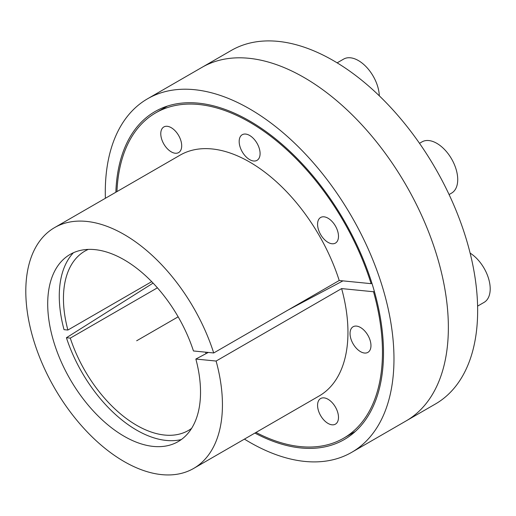 <?xml version="1.0" encoding="UTF-8"?>
<svg xmlns="http://www.w3.org/2000/svg" width="516" height="516" viewBox="0 0 516 516"><rect width="100%" height="100%" fill="white"/><g stroke="black" fill="none" stroke-linecap="round" stroke-linejoin="round"><path stroke-width="0.77" d="M115.855 192.236A189.333 109.315 -120 0 1 154.968 111.585A189.333 109.315 -120 0 1 300.867 162.308A189.333 109.315 -120 0 1 383.511 352.847A189.333 109.315 60 0 1 344.301 439.522A189.333 109.315 60 0 1 254.898 433.066M448.365 327.486A204.13 117.854 60 0 1 406.086 420.933A204.13 117.854 -120 0 0 406.086 185.225A204.13 117.854 -120 0 0 201.956 67.37A204.13 117.854 -120 0 1 359.259 122.06A204.13 117.854 -120 0 1 448.365 327.486M105.387 198.279A204.13 117.854 60 0 1 105.29 192.223A204.13 117.854 -120 0 1 147.57 98.775A204.13 117.854 -120 0 1 304.872 153.465A204.13 117.854 -120 0 1 393.972 358.891A204.13 117.854 60 0 1 351.693 452.339A204.13 117.854 60 0 1 244.429 439.116M195.854 359.046A108.063 62.391 60 0 1 175.059 443.199A108.063 62.391 60 0 1 70.086 379.215A108.063 62.391 60 0 1 67.164 256.317A108.063 62.391 60 0 1 193.455 350.964L213.708 352.97A139.043 80.277 -120 0 0 54.599 227.601A139.043 80.277 -120 0 0 54.599 388.155A139.043 80.277 -120 0 0 193.642 468.438A139.043 80.277 -120 0 0 216.107 361.052L195.854 359.046L208.296 352.434M288.063 310.039L342.94 280.878M54.599 227.601L180.11 155.142A139.043 80.277 60 0 1 339.218 280.504L213.708 352.97M339.218 280.504L371.12 283.665A187.856 108.457 -120 0 0 155.703 112.862A187.856 108.457 -120 0 0 116.951 191.604M371.913 283.207L371.12 283.665M255.994 432.434A187.856 108.457 -120 0 0 343.559 438.245A187.856 108.457 -120 0 0 373.52 291.746L341.624 288.586L216.107 361.052M341.624 288.586A139.043 80.277 60 0 1 319.152 395.972L193.642 468.438M317.572 224.254A14.79 8.54 -120 0 0 324.029 239.14A14.79 8.54 -120 0 0 335.426 243.1A14.79 8.54 -120 0 0 338.49 236.328A14.79 8.54 -120 0 0 332.033 221.441A14.79 8.54 -120 0 0 320.636 217.481A14.79 8.54 -120 0 0 317.572 224.254M239.172 141.494A14.79 8.54 -120 0 0 245.629 156.38A14.79 8.54 -120 0 0 257.026 160.341A14.79 8.54 -120 0 0 260.09 153.568A14.79 8.54 -120 0 0 253.633 138.688A14.79 8.54 -120 0 0 242.236 134.721A14.79 8.54 -120 0 0 239.172 141.494M160.773 133.728A14.79 8.54 -120 0 0 167.236 148.614A14.79 8.54 -120 0 0 178.633 152.575A14.79 8.54 -120 0 0 181.696 145.809A14.79 8.54 -120 0 0 175.24 130.922A14.79 8.54 -120 0 0 163.836 126.955A14.79 8.54 -120 0 0 160.773 133.728M317.572 405.305A14.79 8.54 -120 0 0 324.029 420.192A14.79 8.54 -120 0 0 335.426 424.152A14.79 8.54 -120 0 0 338.49 417.38A14.79 8.54 -120 0 0 332.033 402.493A14.79 8.54 -120 0 0 320.636 398.533A14.79 8.54 -120 0 0 317.572 405.305M350.042 333.53A14.79 8.54 -120 0 0 356.498 348.41A14.79 8.54 -120 0 0 367.902 352.376A14.79 8.54 -120 0 0 370.965 345.604A14.79 8.54 -120 0 0 364.502 330.717A14.79 8.54 -120 0 0 353.105 326.757A14.79 8.54 -120 0 0 350.042 333.53M374.332 291.282L373.52 291.746M153.091 283.097L66.422 337.735A109.463 63.197 -120 0 0 181.303 439.561M73.433 252.724A109.463 63.197 -120 0 0 64.023 329.653L67.886 330.04A103.542 59.779 60 0 1 84.901 251.099A103.542 59.779 60 0 1 88.249 249.402M147.57 98.775L231.245 50.465A204.13 117.854 60 0 1 435.375 168.319A204.13 117.854 60 0 1 435.369 404.028L351.693 452.339M151.698 281.652L67.886 330.04M66.422 337.735L70.292 338.122A103.542 59.779 60 0 0 188.443 430.447A103.542 59.779 60 0 0 191.591 428.39M205.626 352.17A103.542 59.779 60 0 1 206.007 353.654M157.412 287.818L70.292 338.122M470.121 253.111A29.586 17.08 -120 0 1 490.2 288.837A29.586 17.08 60 0 1 484.072 302.382L477.597 306.123M419.502 143.319L422.017 141.868A29.586 17.08 -120 0 1 444.811 149.795A29.586 17.08 -120 0 1 457.724 179.568A29.586 17.08 60 0 1 451.597 193.107L449.088 194.558M379.312 95.828A29.586 17.08 -120 0 0 366.025 66.629A29.586 17.08 -120 0 0 343.617 59.108L337.142 62.849M178.149 316.824L136.669 340.773M167.513 106.044L155.703 112.862M355.369 431.428L343.559 438.245"/></g></svg>
